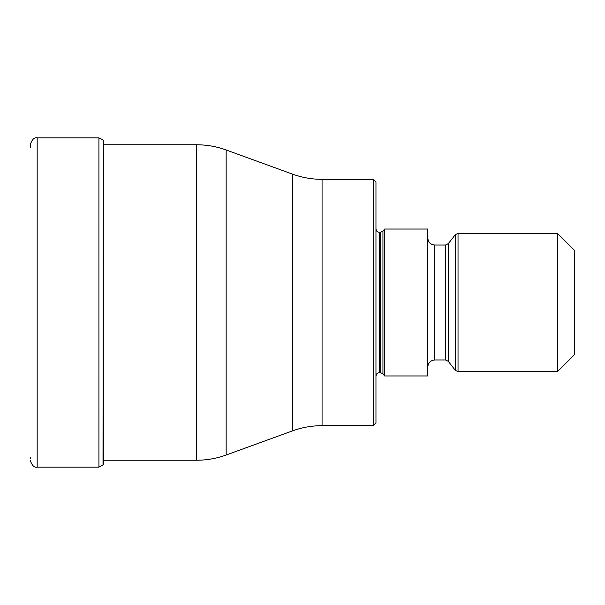 <?xml version="1.0" encoding="UTF-8"?>
<svg xmlns="http://www.w3.org/2000/svg" width="605" height="605" viewBox="0 0 605 605"><rect width="100%" height="100%" fill="white"/><g stroke="black" fill="none" stroke-linecap="round" stroke-linejoin="round"><path stroke-width="0.91" d="M103.016 465.147L103.236 140.133L103.236 464.867L98.925 467.143L98.925 137.857L37.17 137.857C34.311 137.154 32.005 139.452 30.25 144.746L30.25 147.9M373.376 179.337L375.962 181.931L375.962 423.069L373.376 425.663L373.376 179.337L322.064 179.337L322.064 425.663C311.908 425.678 302.054 427.41 292.502 430.873L292.502 174.127L226.157 149.98L226.157 455.02L292.502 430.873M384.606 302.5L384.606 375.962L427.818 375.962L427.818 229.038L384.606 229.038L384.606 302.5M557.462 371.644L557.462 233.356L574.75 250.644L574.75 354.356L557.462 371.644L458.03 371.644L455.308 370.313L455.308 234.687L458.03 233.356L458.03 371.644M103.236 140.133L103.863 143.725L103.863 461.275L103.236 464.867M37.17 137.857L37.17 467.143C34.311 467.846 32.005 465.548 30.25 460.254M103.863 460.231L196.602 460.231L196.602 144.769L103.863 144.769M375.962 229.038L376.998 231.503L379.426 232.494L379.426 372.506L376.998 373.497L375.962 375.962M379.426 372.506L380.22 372.506L380.22 232.494L379.426 232.494M380.22 232.494L382.942 231.163L382.942 373.837L384.606 375.962M427.818 238.113C428.234 242.31 430.541 244.617 434.738 245.025L434.738 359.975C430.541 360.383 428.234 362.69 427.818 366.887M434.738 359.975L445.545 359.975L445.545 245.025L434.738 245.025M445.545 245.025L448.267 243.694L448.267 361.306L455.308 370.313M103.863 143.725L104.037 144.769M30.25 457.1L30.25 458.673M30.25 144.746L30.25 146.327M98.925 467.143L37.17 467.143M98.925 137.857L103.016 139.853M196.602 144.769C206.759 144.784 216.613 146.523 226.157 149.98M196.602 460.231C206.759 460.216 216.613 458.477 226.157 455.02M373.376 425.663L322.064 425.663M380.22 372.506L382.942 373.837M382.942 231.163L384.606 229.038M445.545 359.975L448.267 361.306M448.267 243.694L455.308 234.687M458.03 233.356L557.462 233.356M322.064 179.337C311.908 179.322 302.054 177.59 292.502 174.127"/></g></svg>
